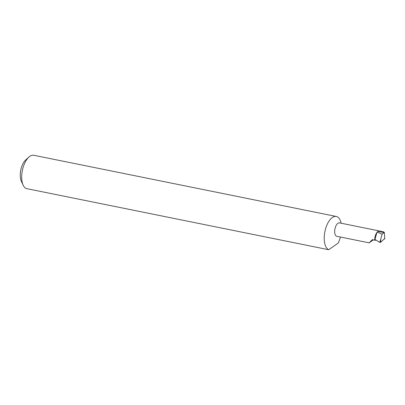 <?xml version="1.0" encoding="UTF-8"?>
<svg xmlns="http://www.w3.org/2000/svg" width="405" height="405" viewBox="0 0 405 405"><rect width="100%" height="100%" fill="white"/><g stroke="black" fill="none" stroke-linecap="round" stroke-linejoin="round"><path stroke-width="0.61" d="M373.339 239.846L369.193 242.848L372.332 239.644L375.035 240.266L375.339 239.659L379.774 242.367L380.629 242.281L384.74 238.439L384.33 232.44L382.031 234.222L380.801 239.147L380.629 242.281M369.193 242.848L336.783 236.292A6.839 3.275 -78.6 0 1 334.662 232.019A6.839 3.275 -78.6 0 1 339.491 222.887L383.494 231.787L384.33 232.44M23.171 185.196L21.369 181.324A12.995 6.222 -78.6 0 1 20.25 175.942A12.995 6.222 -78.6 0 1 25.692 159.97L28.856 157.099A17.101 8.186 101.4 0 0 21.698 178.114A17.101 8.186 101.4 0 0 23.171 185.196A17.101 8.186 101.4 0 0 26.153 188.522L328.693 249.728A17.101 8.186 101.4 0 1 324.233 239.32A17.101 8.186 101.4 0 1 336.312 216.478A17.101 8.186 101.4 0 1 341.152 223.221M328.693 249.728L338.124 243.127A17.101 8.186 101.4 0 0 340.433 237.031M336.312 216.478L33.777 155.272A17.101 8.186 101.4 0 0 28.856 157.099M375.035 240.266L376.098 240.124M384.067 239.066L384.75 238.975L384.73 238.449M379.774 242.367L380.801 239.147M377.627 232.242L376.969 232.394A6.839 3.275 -78.6 0 1 377.971 231.412L377.627 232.242L382.031 234.222M374.726 240.124A6.839 3.275 -78.6 0 1 376.969 232.394L374.726 240.124M377.971 231.412L384.036 232.642"/></g></svg>
